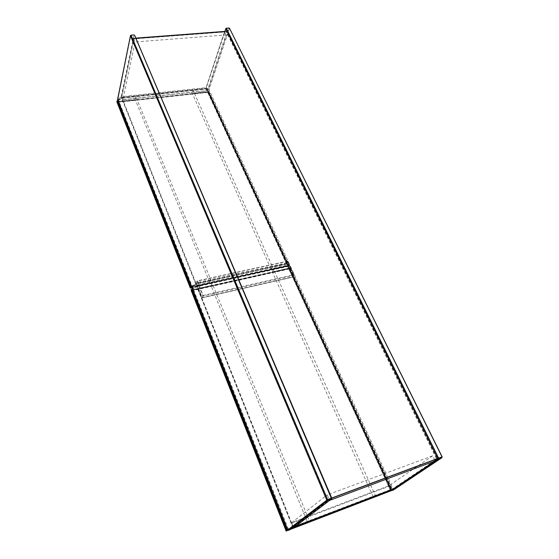 <?xml version="1.0" encoding="UTF-8"?>
<svg xmlns="http://www.w3.org/2000/svg" width="559" height="559" viewBox="0 0 559 559"><rect width="100%" height="100%" fill="white"/><g stroke="black" fill="none" stroke-linecap="round" stroke-linejoin="round"><path stroke-width="0.42" stroke-dasharray="2.79 2.1" d="M224.613 32.212L206.117 88.217L208.172 89.978L228.862 28.118L229.511 28.453L442.05 456.927L393.333 489.488L393.27 490.152M391.111 490.376L206.117 88.217L226.046 28.32L228.973 27.957M206.432 87.672L208.989 89.671L208.172 89.978L392.725 490.292M121.17 96.826L117.865 99.174L130.827 35.329L133.964 35.098L121.17 96.826L121.778 97.287L293.377 527.319L293.328 527.982L288.633 530.253L288.556 529.646L287.759 529.953M117.6 99.285L118.312 99.754L288.556 529.646L293.377 527.319L331.69 498.139L134.649 35.455L121.778 97.287L117.621 99.823M432.68 455.809L389.071 485.673L291.735 522.588L293.412 527.291L293.754 527.647L329.593 500.424L327.239 494.855L432.68 455.809L434.629 459.784M291.735 522.588L327.239 494.855M389.071 485.673L390.825 490.026L293.412 527.291M391.174 490.355L390.825 490.026M121.729 96.693L133.769 38.795L224.473 31.933L206.089 87.644L121.729 96.693L122.861 99.823L135.11 41.967L225.948 34.924L207.312 90.614L122.77 99.698M133.769 38.795L135.11 41.967M206.089 87.644L207.207 90.495M224.473 31.933L225.948 34.924M224.879 31.402L226.479 31.276L437.138 458.694L436.635 459.03L226.276 31.898L131.861 39.046L326.77 500.06L331.773 498.195M135.837 38.11L131.994 38.396L327.176 499.753L331.739 498.076M131.994 38.396L131.861 39.046M226.479 31.276L226.276 31.898M327.176 499.753L326.77 500.06M290.191 267.908L289.814 268.495L289.988 267.461L287.675 266.503L290.135 267.859L289.709 268.53L391.573 489.957L392.208 489.537L390.203 489.705L375.306 495.4L273.714 269.599L272.338 271.94L289.653 268.075L391.656 489.782L373.195 496.846L272.338 271.94M192.324 288.786L196.551 286.222L287.501 266.119L287.675 266.503L273.714 269.599M375.306 495.4L373.195 496.846M289.709 268.53L289.338 268.593L391.188 490.096L289.345 268.572L289.653 268.075M392.194 490.334L392.264 489.516L391.705 489.901L391.964 490.488L286.068 531.05M287.78 530.093L292.776 527.682L292.72 526.962L390.196 489.705L392.264 489.516L392.537 490.096L390.573 490.264L292.776 527.682M287.515 529.471L292.56 527.032M292.804 527.661L390.573 490.264M289.988 267.461L287.773 266.503M289.995 267.419L290.191 267.852L289.995 267.419M286.844 529.883L292.602 527.011L196.782 286.69L192.513 289.276L196.74 286.704L212.168 283.259L309.232 520.653L307.401 522.015L286.844 529.883L192.017 289.862L211.043 285.614L307.401 522.015M287.501 266.119L196.523 286.243M390.203 489.705L287.675 266.503L196.782 286.69M285.963 530.372L191.283 290.505L289.835 268.488M292.602 527.011L309.232 520.653M212.168 283.259L211.043 285.614M191.339 290.505L192.017 289.862M289.604 268.572L391.209 489.481L289.604 268.572L289.269 268.404L289.129 269.026L390.839 490.033L391.209 489.481L289.604 268.572M390.958 489.649L286.494 529.583L391.083 489.488L391.09 489.866L286.9 529.792L192.31 290.68L289.129 269.026L289.108 268.669L192.394 290.03L289.457 268.495L192.548 290.135L287.102 529.639L192.226 290.331L192.548 290.135L192.107 290.603L286.494 529.583L390.958 489.649M192.31 290.68L192.275 290.303L192.31 290.68M208.933 91.431L208.675 92.151L208.766 91.075L206.18 89.077L208.87 91.362L208.584 92.165L288.479 265.839L288.898 265.176L286.432 263.799L272.485 266.867L193.128 90.488L192.24 93.332L208.43 91.557L288.416 265.392L271.115 269.214L192.24 93.332M117.83 100.452L121.513 97.867L206.04 88.776L193.128 90.488M272.485 266.867L271.115 269.214M288.479 265.839L288.102 265.902L288.416 265.392M208.584 92.165L208.43 91.557M289.157 265.609L288.947 265.162L288.786 266.259L289.157 265.609L286.753 264.26L195.755 284.314L191.562 286.865M191.367 286.383L195.734 283.755L286.432 263.799L288.947 265.162M286.753 264.26L195.755 284.314M208.766 91.075L206.278 89.098M190.878 286.977L195.629 283.797L121.645 98.244L117.984 100.837L121.736 98.209L135.879 96.679L211.002 280.401L209.884 282.77L190.878 286.977L117.607 101.514L135.215 99.586L209.884 282.77M206.04 88.776L121.513 97.867M286.606 264.183L206.18 89.077L121.645 98.244M190.2 287.619L117.013 102.227L208.696 92.137M195.629 283.797L211.002 280.401M135.879 96.679L135.215 99.586M117.062 102.234L117.607 101.514M190.808 286.718L117.739 102.29L190.689 286.991L191.164 286.907L190.689 286.991L117.977 101.738L191.129 286.529L190.808 286.718M117.739 102.29L208.395 91.997L117.977 101.738L208.095 91.844L287.585 265.672L190.885 287.074L287.766 265.756L191.164 286.907L191.129 286.529L287.913 265.134L208.095 91.844L288.06 265.218L208.283 92.319L117.739 102.29M229.511 28.257L208.989 89.671L393.333 489.488L390.783 490.054L434.944 460.42M391.069 490.355L393.361 489.998L442.099 457.493L442.05 456.927M134.048 34.938L134.649 35.455M291.77 523.182L389.085 486.239M121.785 97.231L206.131 88.161M122.938 99.733L207.41 90.523M287.689 261.319L197.46 281.051L203.21 295.411L293.88 274.755L287.522 261.137L197.222 280.904L196.978 281.352L202.721 295.704L203.266 295.984L293.908 275.308L294.125 274.797L287.41 261.186L286.327 262.968L292.993 276.628L292.797 277.054L202.435 297.744L201.897 297.472L196.181 283.154L196.426 282.707L286.327 262.968L292.518 276.908L202.19 297.584L196.475 283.273L286.362 263.513L287.913 261.451L287.522 261.137L197.313 280.849L196.174 283.224L197.46 281.051L196.957 281.184L196.174 283.224L201.883 297.535L203.21 295.411L202.344 297.793L201.883 297.535L202.344 297.793L292.692 277.103L294.125 274.797L287.689 261.319M292.518 276.908L293.021 276.838L294.104 274.881L292.518 276.908M289.807 268.474L391.684 489.908M290.114 267.978L392.145 489.593M290.093 267.817L392.18 489.53M287.745 266.503L390.266 489.684M289.387 268.599L391.223 490.089M391.712 490.012L285.838 530.533M391.705 489.901L285.831 530.414M391.894 490.418L286.012 530.973M290.792 529.247L288.032 530.302M392.516 490.117L392.25 489.537M390.559 490.257L390.294 489.677M292.93 527.5L196.719 286.236M390.427 490.201L390.196 489.705M191.164 290.484L289.779 268.46M191.031 290.149L289.632 268.145M191.024 290.037L289.632 268.041M196.551 286.222L196.74 286.704M286.355 530.218L191.702 290.421M286.474 530.163L191.793 290.366M208.668 92.109L288.57 265.784M208.863 91.508L288.877 265.287M208.814 91.292L288.856 265.127M206.25 89.098L286.501 263.799M208.283 92.193L288.151 265.909M288.102 265.902L208.234 92.179L288.109 265.888M288.605 265.909L190.081 287.745M288.598 265.804L190.074 287.633M288.751 266.224L190.214 288.081M288.807 266.252L191.912 287.745L288.786 266.259M289.164 265.665L288.954 265.218M195.783 284.293L195.594 283.811M286.739 264.246L286.529 263.799M195.895 284.168L121.61 97.888M116.915 102.227L208.654 92.13M116.81 101.962L208.542 91.879M116.796 101.85L208.535 91.781M121.436 97.895L206.124 88.755M121.464 97.881L121.61 98.258M190.563 287.536L117.397 102.199M190.654 287.48L117.481 102.136M224.557 32.108L206.089 88.049M293.426 527.766L331.732 498.649M293.678 527.654L391.125 490.355M122.861 99.823L207.312 90.614M290.135 267.859L392.208 489.537M191.283 290.505L289.814 268.495M196.593 286.215L287.557 266.063M208.87 91.362L288.898 265.176M289.171 265.63L288.968 265.183M117.013 102.241L208.675 92.151"/><path stroke-width="0.84" d="M392.725 490.292L393.27 490.152M228.973 27.957L226.36 28.306L438.612 458.114L438.612 458.967L391.111 490.376M293.328 527.982L331.368 499.068L331.326 498.167L327.609 499.557L327.651 500.459L288.598 530.302M329.593 500.424L435.181 460.896L391.174 490.355M434.629 459.784L435.181 460.896M331.773 498.195L436.635 459.03M224.879 31.402L135.837 38.11M134.649 35.455L331.326 498.167L437.138 458.694M286.515 530.715L286.264 530.086L285.831 530.414L286.068 531.05L287.78 530.093M290.792 529.247L392.194 490.334M191.213 290.519L191.283 289.45L191.555 289.848L191.213 290.519L191.499 289.974L286.271 530.079L287.515 529.471M191.36 289.366L192.324 288.786M191.555 289.848L192.513 289.269L191.499 289.974M190.521 287.522L190.333 287.04L190.249 288.123L191.562 286.865M116.95 102.227L117.013 101.039L116.95 102.227L117.124 101.57L190.333 287.033L191.367 286.383M117.013 101.039L117.83 100.452M117.159 101.417L117.984 100.83L117.124 101.57M190.109 287.543L116.999 102.192L190.116 287.536M442.05 456.927L229.511 28.257L226.22 28.16L224.557 32.108M226.36 28.306L225.766 28.733L226.36 28.306M224.613 32.212L225.766 28.733L437.76 458.527L441.834 456.913L441.834 457.765L442.141 456.843L229.511 28.257M434.944 460.42L437.76 458.527L438.612 458.967L441.834 457.765L393.11 490.257L391.656 490.383M117.6 99.285L287.738 529.911L327.609 499.557L131.079 35.322L130.471 35.769L326.729 499.984L327.651 500.459L331.368 499.068L331.739 498.076L331.732 498.649M134.048 34.938L130.953 35.161L130.443 35.636L117.621 99.823M293.154 528.101L288.549 530.323L287.759 529.953M293.754 527.647L391.216 490.341M288.032 530.302L286.082 531.05M286.62 530.659L286.369 530.023M191.283 289.45L191.471 289.932M191.206 290.526L285.901 530.365L191.276 290.477M286.585 529.918L191.737 289.751M191.912 287.745L190.263 288.116L191.912 287.752M190.605 287.445L190.409 286.963M116.943 101.123L117.097 101.5M190.591 286.858L117.32 101.312M331.739 498.069L134.642 35.301L134.097 34.931L130.953 35.161L130.443 35.636L117.544 99.719L287.703 529.946L288.269 530.358"/></g></svg>
